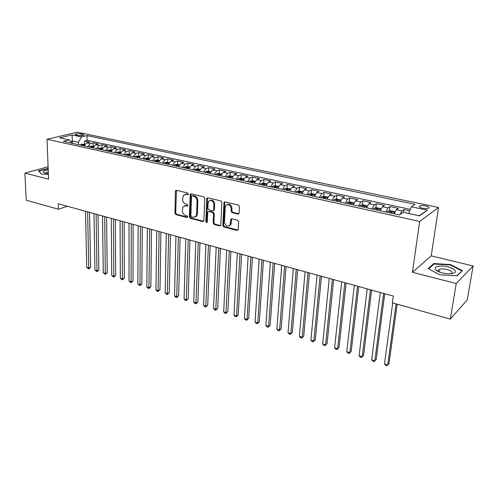 <?xml version="1.0" encoding="UTF-8"?>
<svg xmlns="http://www.w3.org/2000/svg" width="498" height="498" viewBox="0 0 498 498"><rect width="100%" height="100%" fill="white"/><g stroke="black" fill="none" stroke-linecap="round" stroke-linejoin="round"><path stroke-width="0.75" d="M188.319 194.027L187.609 192.987L176.491 190.336L175.676 190.603L175.433 191.313L174.941 213.169L175.937 214.632L186.912 217.47L187.665 216.811L186.962 215.771L185.53 215.404C183.519 214.657 182.449 213.082 182.305 210.679L183.034 206.757L185.791 205.799L187.846 205.942L187.285 204.441L185.841 204.087C183.818 203.346 182.741 201.765 182.604 199.343L183.382 195.303L186.109 194.369L187.559 194.718L188.319 194.027M440.02 270.844L438.041 270.918M437.636 270.956L437.151 271.012M425.728 205.929C423.026 205.431 420.997 205.462 419.652 206.01C418.7 206.763 419.646 207.492 422.503 208.208C425.211 208.706 427.247 208.681 428.597 208.133C429.556 207.373 428.604 206.633 425.728 205.929M237.888 214.084L239.09 213.094L239.438 206.645L238.361 205.095L225.021 201.908L224.013 202.337L222.805 225.482L223.851 227.007L237.017 230.406L238.212 229.441L238.623 221.778L237.558 220.228L231.863 218.803L230.811 219.263L230.132 224.915C227.443 227.088 225.575 226.136 224.53 222.052L225.227 207.18L225.65 205.674C228.383 203.595 230.238 204.578 231.228 208.637L231.103 211.14L232.168 212.683L237.888 214.084L238.841 213.779M412.425 272.294L456.236 283.505L450.335 319.118L467.242 299.896L473.1 265.969L431.237 255.848L438.539 207.461L419.677 221.442L412.425 272.294L431.237 255.848M48.101 166.774L24.9 173.13L48.58 179.193L47.036 139.297L419.677 221.442M24.9 173.13L26.257 200.221L58.447 209.247L67.305 206.247M450.335 319.118L392.393 302.871L393.314 296.067L58.26 203.75L58.447 209.247M204.815 198.353L203.775 196.841L191.126 193.828L190.248 194.133L189.377 216.885L190.392 218.367L202.879 221.591L203.825 221.224L204.815 198.353M207.847 197.812L220.838 200.912L221.89 202.443L220.732 225.513L219.724 225.936L214.202 224.511L213.169 223.004L213.542 213.966L212.497 212.453L208.855 211.544L207.896 211.918L207.722 212.509L207.249 222.282C206.57 222.774 206.104 222.506 205.855 221.492L206.714 198.808L206.907 198.179L207.847 197.812M409.742 210.828L403.965 209.583L403.585 212.409M399.919 214.582L402.029 210.891L396.396 209.677L398.356 208.382L390.027 206.595L389.486 210.859M385.738 211.992L388.035 207.871L382.508 206.676L384.524 205.413L376.351 203.657L375.847 207.853M371.975 208.979L374.303 204.902L368.881 203.732L370.948 202.499L362.924 200.775L362.457 204.902M358.473 206.016L360.826 201.995L355.504 200.843L357.626 199.636L349.752 197.943L349.316 202.014M345.22 203.116L347.598 199.138L342.381 198.011L344.548 196.828L336.816 195.166L336.411 199.175M332.21 200.264L334.619 196.337L329.489 195.228L331.712 194.071L324.117 192.44L323.744 196.386M319.436 197.469L321.87 193.585L316.84 192.496L319.1 191.363L311.642 189.763L311.3 193.654M306.899 194.718L309.358 190.883L304.409 189.813L306.718 188.705L299.391 187.13L299.08 190.964M294.579 192.023L297.063 188.225L292.208 187.18L294.555 186.09L287.358 184.546L287.072 188.325M282.484 189.371L284.987 185.623L280.218 184.59L282.603 183.525L275.537 182.007L275.269 185.735M270.601 186.769L273.122 183.059L268.434 182.05L270.862 181.004L263.915 179.51L263.679 183.189M258.929 184.21L261.462 180.544L256.862 179.548L259.321 178.527L252.492 177.064L252.281 180.693M247.45 181.695L250.008 178.072L245.483 177.095L247.979 176.093L241.269 174.649L241.076 178.24M236.177 179.224L238.747 175.638L234.297 174.68L236.83 173.696L230.232 172.283L230.057 175.844M225.09 176.796L227.679 173.248L223.303 172.302L225.868 171.343L219.381 169.949L219.226 173.491M214.19 174.412L216.798 170.901L212.497 169.967L215.086 169.027L208.706 167.658L208.575 171.175M203.477 172.065L206.097 168.585L201.864 167.677L204.485 166.755L198.21 165.404L198.092 168.89M192.938 169.756L195.571 166.313L191.406 165.417L194.058 164.514L187.883 163.188L187.79 166.649M182.573 167.484L185.219 164.079L181.123 163.195L183.799 162.311L177.724 161.003L177.649 164.446M172.376 165.249L175.035 161.881L171.007 161.01L173.709 160.144L167.733 158.862L167.67 162.273M162.348 163.051L165.019 159.721L161.053 158.862L163.78 158.009L157.897 156.746L157.847 160.138M152.475 160.891L155.158 157.592L151.255 156.746L154.007 155.911L148.217 154.666L148.186 158.04M142.764 158.762L145.453 155.494L141.619 154.666L144.389 153.845L138.687 152.625L138.674 155.967M133.203 156.665L135.904 153.434L132.126 152.618L134.921 151.815L129.306 150.608L129.306 153.932M123.797 154.604L126.504 151.404L122.782 150.601L125.596 149.811L120.074 148.628L120.086 151.927M114.534 152.575L117.248 149.406L113.588 148.616L116.42 147.844L110.979 146.673L111.004 149.948M105.414 150.577L108.134 147.439L104.53 146.661L107.381 145.902L102.022 144.75L102.065 148.006M96.438 148.609L99.164 145.503L95.616 144.737L98.48 143.99L93.201 142.858L90.325 143.592L87.592 146.673M93.257 146.088L93.201 142.858M76.225 135.058L78.105 135.456C80.72 135.829 82.699 135.711 84.05 135.095L83.004 134.279L81.13 133.887C78.522 133.52 76.543 133.645 75.198 134.261L76.225 135.058M438.539 207.461L77.327 132.188L47.036 139.297M408.653 213.505L411.373 206.788L415.002 204.323L87.05 135.587L81.516 136.938L78.423 142.285L78.479 144.675M411.373 206.788L427.321 210.162L419.472 215.852L403.231 212.329L399.346 214.974L63.327 141.357L69.172 139.938L59.654 137.878L72.073 134.933L81.516 136.938M410.321 209.384L87.15 140.33L84.517 140.99L89.715 142.104L86.833 142.839L84.094 145.908M99.164 145.503L102.022 144.75M108.134 147.439L110.979 146.673M117.248 149.406L120.074 148.628M126.504 151.404L129.306 150.608M135.904 153.434L138.687 152.625M145.453 155.494L148.217 154.666M155.158 157.592L157.897 156.746M165.019 159.721L167.733 158.862M175.035 161.881L177.724 161.003M185.219 164.079L187.883 163.188M195.571 166.313L198.21 165.404M206.097 168.585L208.706 167.658M216.798 170.901L219.381 169.949M227.679 173.248L230.232 172.283M238.747 175.638L241.269 174.649M250.008 178.072L252.492 177.064M261.462 180.544L263.915 179.51M273.122 183.059L275.537 182.007M284.987 185.623L287.358 184.546M297.063 188.225L299.391 187.13M309.358 190.883L311.642 189.763M321.87 193.585L324.117 192.44M334.619 196.337L336.816 195.166M347.598 199.138L349.752 197.943M360.826 201.995L362.924 200.775M374.303 204.902L376.351 203.657M388.035 207.871L390.027 206.595M402.029 210.891L403.965 209.583M78.423 142.285L72.391 140.978L70.517 141.438M72.459 143.356L72.073 134.933M456.236 283.505L473.1 265.969M84.585 144.202L84.517 140.99M87.15 140.33L87.05 135.587M72.185 143.299L69.172 139.938M95.616 144.737L92.883 147.831M104.53 146.661L101.804 149.786M113.588 148.616L110.867 151.772M122.782 150.601L120.074 153.789M132.126 152.618L129.424 155.837M141.619 154.666L138.923 157.922M151.255 156.746L148.572 160.032M161.053 158.862L158.376 162.18M171.007 161.01L168.343 164.365M181.123 163.195L178.477 166.587M191.406 165.417L188.773 168.841M201.864 167.677L199.237 171.131M212.497 169.967L209.882 173.466M223.303 172.302L220.707 175.838M234.297 174.68L231.719 178.247M245.483 177.095L242.918 180.706M256.862 179.548L254.31 183.202M268.434 182.05L265.907 185.742M280.218 184.59L277.71 188.325M292.208 187.18L289.718 190.958M304.409 189.813L301.944 193.635M316.84 192.496L314.394 196.361M329.489 195.228L327.074 199.138M342.381 198.011L339.985 201.97M355.504 200.843L353.138 204.852M368.881 203.732L366.54 207.791M382.508 206.676L380.204 210.779M396.396 209.677L394.123 213.829M427.321 210.162L419.111 215.771M48.163 168.399L38.383 170.851L41.633 174.107L48.399 174.487M462.349 270.613L450.509 264.556L433.727 263.56L428.187 268.578L439.809 274.809L457.201 275.855L462.349 270.613M47.428 168.698L47.416 168.361M433.596 264.419L433.727 263.56M450.429 265.054L450.509 264.556M188.232 194.401L184.895 194.345M184.521 205.774L186.551 205.487L187.914 205.823M176.435 190.323L175.707 212.851L176.697 214.314L187.603 217.128M191.033 193.809L190.13 216.555L191.139 218.037L203.782 221.28M192.24 195.845L191.475 196.529L190.883 215.927L191.593 216.96L193.118 217.352L196.038 216.269L196.629 214.314L197.071 201.005C196.94 198.546 195.845 196.953 193.784 196.212L192.24 195.845L193 195.54L192.203 195.832M195.253 217.041L196.785 215.939L197.376 213.991L196.629 214.314M193 195.54L194.544 195.913C196.598 196.648 197.694 198.241 197.824 200.7L197.376 213.991M208.699 211.513L209.596 211.22L213.237 212.123L214.277 213.636L213.903 222.662L214.937 224.175L220.658 225.625M207.716 197.793L206.595 221.156L207.293 222.201M213.928 204.504C213.026 200.613 211.245 199.586 208.587 201.429L208.083 203.084L207.884 208.295L208.923 209.801L212.571 210.71L213.542 210.318L213.928 204.504L214.669 204.186C214.152 200.924 212.609 199.667 210.031 200.42M213.48 210.411L214.283 209.988L214.451 209.409L213.717 209.733M214.669 204.186L214.451 209.409M227.175 204.51C229.839 203.707 231.433 204.977 231.956 208.313L231.831 210.81L232.896 212.353L238.604 213.754M229.379 225.793L230.854 224.573L231.209 223.222L230.487 223.571M231.632 218.771L231.209 223.222M224.841 201.883L223.534 225.133L224.579 226.658L237.994 230.082M84.915 144.277L81.392 144.258L80.259 145.067M85.532 211.264L86.727 267.47L88.775 268.129L90.624 267.308L89.559 212.372M82.942 145.653L83.639 144.986L82.438 144.912L81.902 145.428M90.624 267.308L88.744 268.988L87.629 211.843M88.744 268.988L86.727 267.47M48.225 169.943C44.042 170.534 42.567 171.412 43.793 172.594L48.368 173.684M48.3 171.897L45.847 172.787L45.741 173.316M41.795 174.119L38.776 171.088L48.175 168.704M438.433 266.324C435.439 266.947 434.449 268.042 435.464 269.617C438.059 272.126 442.591 273.508 449.059 273.763L452.122 273.502C462.1 271.802 447.615 264.401 438.433 266.324M450.833 273.676L451.244 273.47C454.73 271.628 445.473 267.961 440.3 269.082L438.657 269.642L438.277 271.354L438.694 271.784M437.2 271.036L437.686 270.987M438.053 270.949L438.458 270.924M461.702 271.273L456.878 275.836M428.703 268.858L434.038 264.021L450.304 264.986L461.771 270.862M93.705 146.188L90.094 146.157L88.968 146.972M93.973 213.592L94.95 270.128L97.023 270.8L98.859 269.972L98.019 214.706M91.694 147.57L92.385 146.904L91.171 146.817L90.636 147.34M98.859 269.972L96.973 271.665L96.108 214.177M96.973 271.665L94.95 270.128M102.632 148.13L98.934 148.087L97.807 148.914M102.544 215.951L103.285 272.829L105.389 273.514L107.219 272.667L106.603 217.072M100.577 149.518L101.262 148.846L100.042 148.753L99.507 149.282M107.219 272.667L105.321 274.373L104.704 216.549M105.321 274.373L103.285 272.829M111.695 150.097L107.91 150.041L106.79 150.882M111.241 218.348L111.745 275.568L113.874 276.259L115.698 275.4L115.318 219.469M109.597 151.498L110.276 150.819L109.043 150.726L108.508 151.255M115.698 275.4L113.793 277.125L113.438 218.952M113.793 277.125L111.745 275.568M120.896 152.102L117.024 152.033L115.91 152.88M120.068 220.782L120.323 278.351L122.489 279.054L124.295 278.177L124.158 221.909M118.761 153.502L119.433 152.83L118.188 152.724L117.653 153.26M124.295 278.177L122.39 279.913L122.296 221.392M122.39 279.913L120.323 278.351M130.252 154.137L126.28 154.05L125.166 154.909M129.026 223.247L129.032 281.171L131.229 281.88L133.022 280.997L133.134 224.38M128.067 155.544L128.733 154.866L127.476 154.754L126.946 155.295M133.022 280.997L131.105 282.746L131.291 223.87M131.105 282.746L129.032 281.171M139.745 156.204L135.68 156.104L134.578 156.97M138.127 225.756L137.865 284.034L140.094 284.756L141.88 283.854L142.247 226.889M137.523 157.611L138.176 156.932L136.906 156.814L136.384 157.362M141.88 283.854L139.957 285.622L140.417 226.391M139.957 285.622L137.865 284.034M149.4 158.302L147.713 157.934L145.235 158.183L144.134 159.061M147.358 228.302L146.835 286.935L149.095 287.67L150.863 286.755L151.498 229.441M147.128 159.715L147.775 159.036L146.493 158.906L145.964 159.466M150.863 286.755L148.933 288.535L149.693 228.943M148.933 288.535L148.031 288.242L146.835 286.935M159.204 160.437L157.418 160.045L154.996 160.294L153.845 161.19M156.739 230.885L155.936 289.886L158.233 290.633L159.989 289.699L160.891 232.031M156.889 161.856L157.53 161.171L156.229 161.035L155.706 161.595M159.989 289.699L158.053 291.492L159.105 231.539M158.053 291.492L157.131 291.199L155.936 289.886M169.171 162.603L167.284 162.192L164.801 162.454L163.711 163.35M166.264 233.506L165.174 292.88L167.509 293.633L169.245 292.687L170.434 234.658M166.805 164.029L167.434 163.344L166.127 163.195L165.604 163.767M169.245 292.687L167.303 294.499L168.666 234.172M167.303 294.499L166.369 294.194L165.174 292.88M179.299 164.807L177.307 164.371L174.817 164.639L173.74 165.548M175.937 236.177L174.555 295.918L176.921 296.684L178.651 295.719L180.12 237.328M176.883 166.239L177.506 165.548L176.186 165.398L175.663 165.971M178.651 295.719L176.697 297.549L178.377 236.849M176.697 297.549L175.75 297.244L174.555 295.918M189.595 167.048L187.497 166.587L185.007 166.861L183.936 167.782M185.766 238.884L184.079 299.005L186.482 299.784L188.194 298.8L189.962 240.036M187.13 168.48L187.746 167.795L186.408 167.627L185.891 168.212M188.194 298.8L186.233 300.643L188.244 239.563M186.233 300.643L185.275 300.331L184.079 299.005M200.065 169.32L197.855 168.841L195.359 169.121L194.295 170.048M195.745 241.63L193.747 302.137L196.193 302.927L197.887 301.925L199.966 242.794M197.544 170.764L198.148 170.073L196.797 169.899L196.287 170.484M197.887 301.925L195.919 303.792L198.266 242.327M195.919 303.792L194.942 303.475L193.747 302.137M210.71 171.636L208.382 171.131L205.886 171.418L204.834 172.358M205.892 244.425L203.57 305.318L206.048 306.121L207.728 305.106L210.125 245.595M208.133 173.08L208.73 172.395L207.361 172.208L206.851 172.8M207.728 305.106L205.755 306.986L208.457 245.134M205.755 306.986L204.765 306.662L203.57 305.318M221.535 173.989L219.089 173.46L216.593 173.752L215.547 174.705M216.2 247.269L213.549 308.548L216.064 309.364L217.726 308.33L220.446 248.44M218.902 175.439L219.487 174.754L218.105 174.555L217.601 175.159M217.726 308.33L215.746 310.229L218.803 247.985M215.746 310.229L214.738 309.899L213.549 308.548M232.541 176.385L229.976 175.825L227.48 176.13L226.441 177.095M226.677 250.152L223.683 311.835L226.241 312.663L227.879 311.605L230.941 251.328M229.852 177.842L230.431 177.151L229.03 176.946L228.532 177.549M227.879 311.605L225.893 313.522L229.323 250.88M225.893 313.522L224.872 313.192L223.683 311.835M243.746 178.819L241.051 178.234L238.548 178.545L237.521 179.523M237.328 253.09L233.973 315.166L236.575 316.012L238.2 314.935L241.605 254.266M240.995 180.282L241.561 179.591L240.148 179.373L239.65 179.99M238.2 314.935L236.201 316.871L236.575 316.012L240.017 253.831M236.201 316.871L235.168 316.535L233.973 315.166M255.138 181.303L252.312 180.687L249.815 181.004L248.795 181.988M248.153 256.072L244.437 318.558L247.076 319.411L248.683 318.322L252.442 257.254M252.33 182.766L252.884 182.075L251.453 181.845L250.961 182.467M248.683 318.322L246.678 320.27L247.076 319.411L250.886 256.825M246.678 320.27L245.626 319.928L244.437 318.558M266.729 183.824L263.772 183.177L261.269 183.501L260.261 184.503M259.159 259.103L255.069 322.001L257.752 322.872L259.334 321.758L263.467 260.292M263.859 185.293L264.407 184.602L262.956 184.36L262.465 184.988M259.334 321.758L257.323 323.731L257.752 322.872L261.942 259.869M257.323 323.731L256.252 323.383L255.069 322.001M278.531 186.389L275.431 185.717L272.935 186.047L271.933 187.061M270.352 262.185L265.87 325.499L268.603 326.383L270.159 325.25L274.678 263.38M275.593 187.864L276.129 187.173L274.659 186.918L274.174 187.553M270.159 325.25L268.142 327.242L268.603 326.383L273.178 262.969M268.142 327.242L267.053 326.887L265.87 325.499M290.539 189.003L287.302 188.294L284.8 188.636L283.816 189.663M281.737 265.322L276.857 329.06L279.627 329.956L281.165 328.805L286.076 266.517M287.539 190.479L288.062 189.788L286.574 189.52L286.095 190.161M281.165 328.805L279.141 330.815L279.627 329.956L284.613 266.119M279.141 330.815L278.033 330.454L276.857 329.06M302.765 191.662L299.379 190.921L296.876 191.269L295.905 192.309M293.316 268.515L288.018 332.676L290.838 333.592L292.351 332.415L297.667 269.711M299.696 193.143L300.207 192.452L298.7 192.172L298.227 192.819M292.351 332.415L290.322 334.444L290.838 333.592L296.242 269.318M290.322 334.444L289.195 334.077L288.018 332.676M315.215 194.369L311.673 193.598L309.177 193.952L308.212 195.011M305.093 271.759L299.373 336.355L302.236 337.283L303.724 336.088L309.463 272.96M312.078 195.857L312.576 195.16L311.051 194.867L310.578 195.527M303.724 336.088L301.688 338.136L302.236 337.283L308.069 272.58M301.688 338.136L300.543 337.762L299.373 336.355M327.889 197.127L324.192 196.318L321.696 196.685L320.749 197.756M317.083 275.064L310.914 340.09L313.833 341.037L315.296 339.817L321.459 276.272M324.677 198.615L325.163 197.924L323.619 197.613L323.152 198.285M315.296 339.817L313.254 341.889L313.833 341.037L320.108 275.898M313.254 341.889L312.084 341.51L310.914 340.09M340.8 199.935L336.941 199.094L334.444 199.468L333.511 200.551M329.278 278.419L322.654 343.894L325.624 344.859L327.055 343.614L333.672 279.633M337.52 201.429L337.993 200.738C337.93 200.165 337.407 200.053 336.424 200.414L335.963 201.086M327.055 343.614L325.007 345.705L325.624 344.859L332.359 279.272M325.007 345.705L323.825 345.319L322.654 343.894M353.891 202.923L349.926 201.92L347.436 202.3L346.515 203.402M341.69 281.843L334.6 347.766L337.619 348.743L339.02 347.473L346.104 283.057M350.592 204.292L351.053 203.601C350.99 203.01 350.461 202.898 349.465 203.265L349.011 203.95M339.02 347.473L336.965 349.59L337.619 348.743L344.828 282.708M336.965 349.59L335.764 349.198L334.6 347.766M367.231 205.967L363.154 204.796L360.664 205.188L359.761 206.303M354.327 285.323L346.745 351.7L349.82 352.696L351.196 351.401L358.753 286.543M363.914 207.212L364.362 206.521C364.299 205.917 363.758 205.799 362.756 206.166L362.301 206.857M362.756 206.166L362.662 206.938L362.756 206.166M351.196 351.401L349.135 353.543L349.82 352.696L357.52 286.207M349.135 353.543L347.909 353.144L346.745 351.7M380.833 209.06L380.721 208.618L376.625 207.728L374.141 208.127L373.257 209.26M380.341 210.33L380.099 210.76M367.194 288.871L359.108 355.703L362.233 356.717L363.584 355.404L371.633 290.091M377.49 210.187L377.932 209.484C377.851 208.874 377.31 208.749 376.301 209.11L375.847 209.826M363.584 355.404L361.511 357.558L362.233 356.717L370.444 289.768M361.511 357.558L360.266 357.153L359.108 355.703M394.709 212.198L394.528 211.619L390.357 210.71L387.88 211.121L387.008 212.273M394.316 213.231L393.986 213.798M380.291 292.475L371.689 359.78L374.87 360.813L376.183 359.469L384.742 293.702M391.328 213.219L391.758 212.503C391.671 211.893 391.117 211.762 390.102 212.117L389.654 212.851M376.183 359.469L374.11 361.648L374.87 360.813L383.603 293.39M374.11 361.648L372.84 361.237L371.689 359.78M392.717 302.958L384.493 363.926L387.73 364.978L389.013 363.608L397.161 304.21M384.493 363.926L385.639 365.395L386.934 365.812L387.73 364.978L396.078 303.905M90.325 143.592L86.833 142.839M81.168 135.674L81.13 133.887M83.035 135.468L83.004 134.279M186.875 194.077L186.109 194.369M187.877 205.892L187.236 206.153M186.551 205.487L185.791 205.799M187.572 217.184L186.912 217.47M176.697 214.314L175.937 214.632M175.707 212.851L174.941 213.169M176.199 191.027L175.433 191.313M188.188 194.475L187.559 194.718M203.62 221.255L202.879 221.591M191.139 218.037L190.392 218.367M190.13 216.555L189.377 216.885M190.79 194.513L190.031 194.811M197.824 200.7L197.071 201.005M194.544 195.913L193.784 196.212M220.452 225.594L219.724 225.936M214.937 224.175L214.202 224.511M213.903 222.662L213.169 223.004M214.277 213.636L213.542 213.966M213.237 212.123L212.497 212.453M209.596 211.22L208.855 211.544M206.595 221.156L205.855 221.492M207.461 198.503L206.714 198.808M232.896 212.353L232.168 212.683M231.831 210.81L231.103 211.14M231.956 208.313L231.228 208.637M231.402 219.437L230.674 219.78M237.733 230.051L237.017 230.406M224.579 226.658L223.851 227.007M223.534 225.133L222.805 225.482M224.579 202.593L223.845 202.91M84.511 144.918L81.454 144.252M82.456 145.547L82.438 144.912M93.3 146.835L90.157 146.151M91.184 147.464L91.171 146.817M102.227 148.784L98.996 148.08M100.048 149.406L100.042 148.753M111.291 150.763L107.973 150.035M109.05 151.373L109.043 150.726M120.497 152.768L117.086 152.027M118.194 153.378L118.188 152.724M129.847 154.81L126.343 154.044M127.476 155.413L127.476 154.754M139.347 156.882L135.742 156.098M136.906 157.48L136.906 156.814M149.002 158.987L145.292 158.177M146.487 159.578L146.493 158.906M158.806 161.128L154.996 160.294M156.223 161.707L156.229 161.035M168.772 163.3L164.863 162.448M166.114 163.879L166.127 163.195M178.906 165.51L174.879 164.633M176.168 166.077L176.186 165.398M189.203 167.758L185.069 166.855M186.389 168.318L186.408 167.627M199.673 170.042L195.421 169.115M196.772 170.596L196.797 169.899M210.318 172.364L205.948 171.412M207.336 172.906L207.361 172.208M221.143 174.723L216.655 173.746M218.074 175.259L218.105 174.555M232.155 177.126L227.542 176.124M228.999 177.655L229.03 176.946M243.354 179.573L238.61 178.539M240.111 180.089L240.148 179.373M254.746 182.056L249.878 180.992M251.409 182.567L251.453 181.845M266.343 184.584L261.332 183.494M262.907 185.082L262.956 184.36M278.145 187.161L272.997 186.034M274.61 187.646L274.659 186.918M290.153 189.782L284.862 188.624M286.518 190.255L286.574 189.52M302.386 192.446L296.939 191.263M298.644 192.913L298.7 192.172M314.836 195.166L309.239 193.946M310.982 195.614L311.051 194.867M327.51 197.93L321.758 196.673M323.551 198.366L323.619 197.613M340.427 200.744L334.507 199.455M336.349 201.173L336.424 200.414M353.58 203.614L347.498 202.288M349.384 204.031L349.465 203.265M366.982 206.539L360.726 205.176M380.64 209.521L374.203 208.114M376.301 209.11L376.202 209.907L376.289 209.123M394.559 212.559L387.942 211.115M419.509 207.019L419.652 206.01M75.21 134.684L75.198 134.261M176.423 190.323L175.676 190.603M191.014 193.834L190.248 194.133M196.785 215.939L196.038 216.269M214.283 209.988L213.542 210.318M207.654 197.868L206.907 198.179M230.854 224.573L230.132 224.915M231.539 218.921L230.811 219.263M224.747 202.02L224.013 202.337M44.839 173.067L43.793 172.594M45.872 173.341L45.847 172.787M438.277 271.354L435.464 269.617M438.346 271.628L438.657 269.642"/></g></svg>
